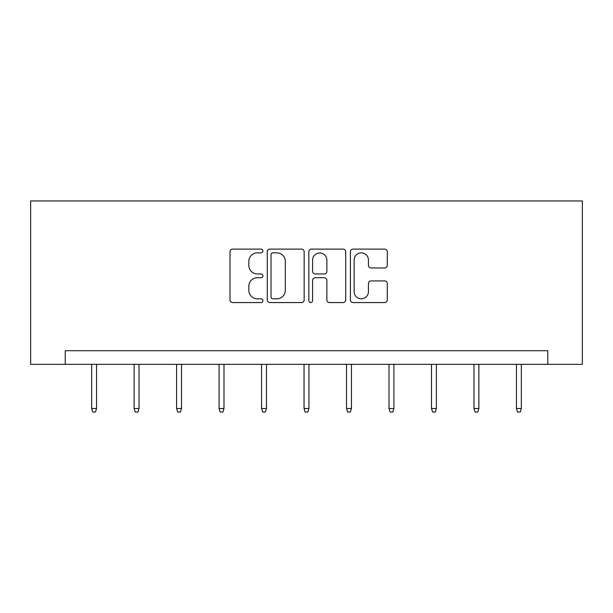 <?xml version="1.0" encoding="UTF-8"?>
<svg xmlns="http://www.w3.org/2000/svg" width="613" height="613" viewBox="0 0 613 613"><rect width="100%" height="100%" fill="white"/><g stroke="black" fill="none" stroke-linecap="round" stroke-linejoin="round"><path stroke-width="0.92" d="M262.931 250.978A1.87 1.87 0 0 0 261.061 249.108L232.664 249.108A2.674 2.674 0 0 0 229.99 251.782L229.99 299.895A2.674 2.674 0 0 0 232.664 302.569L261.061 302.569A1.87 1.87 0 0 0 262.931 300.699A1.87 1.87 0 0 0 261.061 298.822L257.383 298.822A8.551 8.551 0 0 1 248.832 290.271L248.832 286.263A8.551 8.551 0 0 1 257.383 277.712L261.061 277.712A1.87 1.87 0 0 0 262.931 275.835A1.87 1.87 0 0 0 261.061 273.965L257.383 273.965A8.551 8.551 0 0 1 248.832 265.414L248.832 261.406A8.551 8.551 0 0 1 257.383 252.847L261.061 252.847A1.87 1.87 0 0 0 262.931 250.978M384.619 267.95A2.674 2.674 0 0 0 387.286 265.283L387.286 251.782A2.674 2.674 0 0 0 384.619 249.108L353.073 249.108A2.674 2.674 0 0 0 350.406 251.782L350.406 299.895A2.674 2.674 0 0 0 353.073 302.569L384.619 302.569A2.674 2.674 0 0 0 387.286 299.895L387.286 283.589A2.674 2.674 0 0 0 384.619 280.915L371.118 280.915A2.674 2.674 0 0 0 368.444 283.589L368.444 291.673A7.149 7.149 0 0 1 361.295 298.822A7.149 7.149 0 0 1 354.145 291.673L354.145 260.004A7.149 7.149 0 0 1 361.295 252.847A7.149 7.149 0 0 1 368.444 260.004L368.444 265.283A2.674 2.674 0 0 0 371.118 267.95L384.619 267.95M547.769 364.337L582.35 364.337L582.35 200.949L30.65 200.949L30.65 364.337L547.769 364.337L547.769 350.72L65.231 350.72L65.231 364.337M304.163 251.782A2.674 2.674 0 0 0 301.489 249.108L269.95 249.108A2.674 2.674 0 0 0 267.276 251.782L267.276 299.895A2.674 2.674 0 0 0 269.95 302.569L301.489 302.569A2.674 2.674 0 0 0 304.163 299.895L304.163 251.782M311.511 249.108L343.05 249.108A2.674 2.674 0 0 1 345.724 251.782L345.724 299.895A2.674 2.674 0 0 1 343.05 302.569L329.556 302.569A2.674 2.674 0 0 1 326.882 299.895L326.882 280.379A2.674 2.674 0 0 0 324.208 277.712L315.251 277.712A2.674 2.674 0 0 0 312.584 280.379L312.584 300.699A1.87 1.87 0 0 1 310.707 302.569A1.87 1.87 0 0 1 308.837 300.699L308.837 251.782A2.674 2.674 0 0 1 311.511 249.108M272.885 252.847A1.87 1.87 0 0 0 271.015 254.724L271.015 296.953A1.87 1.87 0 0 0 272.885 298.822L276.762 298.822A8.551 8.551 0 0 0 285.321 290.271L285.321 261.406A8.551 8.551 0 0 0 276.762 252.847L272.885 252.847M326.882 260.134A7.149 7.149 0 0 0 319.733 252.985A7.149 7.149 0 0 0 312.584 260.134L312.584 271.291A2.674 2.674 0 0 0 315.251 273.965L324.208 273.965A2.674 2.674 0 0 0 326.882 271.291L326.882 260.134M96.547 408.511L95.459 412.051L92.739 412.051L91.651 408.511L96.547 408.511L96.547 364.337M91.651 408.511L91.651 364.337M139.028 408.511L137.94 412.051L135.22 412.051L134.124 408.511L139.028 408.511L139.028 364.337M134.124 408.511L134.124 364.337M181.509 408.511L180.421 412.051L177.701 412.051L176.605 408.511L181.509 408.511L181.509 364.337M176.605 408.511L176.605 364.337M223.99 408.511L222.902 412.051L220.174 412.051L219.086 408.511L223.99 408.511L223.99 364.337M219.086 408.511L219.086 364.337M266.471 408.511L265.383 412.051L262.655 412.051L261.567 408.511L266.471 408.511L266.471 364.337M261.567 408.511L261.567 364.337M308.952 408.511L307.864 412.051L305.136 412.051L304.048 408.511L308.952 408.511L308.952 364.337M304.048 408.511L304.048 364.337M351.433 408.511L350.345 412.051L347.617 412.051L346.529 408.511L351.433 408.511L351.433 364.337M346.529 408.511L346.529 364.337M393.914 408.511L392.826 412.051L390.098 412.051L389.01 408.511L393.914 408.511L393.914 364.337M389.01 408.511L389.01 364.337M436.395 408.511L435.299 412.051L432.579 412.051L431.491 408.511L436.395 408.511L436.395 364.337M431.491 408.511L431.491 364.337M478.876 408.511L477.78 412.051L475.06 412.051L473.972 408.511L478.876 408.511L478.876 364.337M473.972 408.511L473.972 364.337M521.349 408.511L520.261 412.051L517.541 412.051L516.452 408.511L521.349 408.511L521.349 364.337M516.452 408.511L516.452 364.337"/></g></svg>
